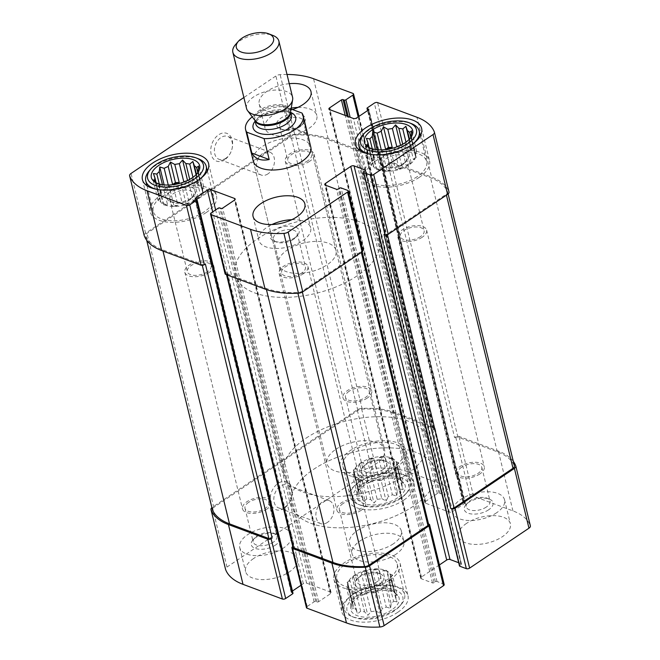 <?xml version="1.0" encoding="UTF-8"?>
<svg xmlns="http://www.w3.org/2000/svg" width="660" height="660" viewBox="0 0 660 660"><rect width="100%" height="100%" fill="white"/><g stroke="black" fill="none" stroke-linecap="round" stroke-linejoin="round"><path stroke-width="0.49" stroke-dasharray="3.3 2.47" d="M377.19 499.356A22.209 11.104 166.3 0 0 381.76 498.597L377.363 480.562A22.209 11.104 -13.7 0 0 383.955 478.558L388.352 496.601A22.209 11.104 166.3 0 0 392.37 494.736L387.973 476.702A22.209 11.104 -13.7 0 0 390.621 475.109A22.209 11.104 -13.7 0 0 392.898 473.385L397.295 491.428A22.209 11.104 166.3 0 0 399.696 488.961L395.299 470.927A22.209 11.104 -13.7 0 0 397.237 467.189L401.635 485.224A22.209 11.104 166.3 0 0 401.767 482.815L397.37 464.78A22.209 11.104 -13.7 0 0 397.279 464.293A22.209 11.104 -13.7 0 0 395.81 461.62L400.207 479.663A22.209 11.104 166.3 0 0 399.564 479.036A22.209 11.104 166.3 0 0 398.038 477.947L393.632 459.913A22.209 11.104 -13.7 0 0 388.987 458.18L393.385 476.215A22.209 11.104 166.3 0 0 389.491 475.67L385.093 457.627A22.209 11.104 -13.7 0 0 378.609 457.784L383.006 475.827A22.209 11.104 166.3 0 0 378.436 476.578L374.038 458.535A22.209 11.104 -13.7 0 0 367.447 460.54L371.844 478.582A22.209 11.104 166.3 0 0 367.826 480.439L363.429 462.404A22.209 11.104 -13.7 0 0 358.504 465.712L362.901 483.755A22.209 11.104 166.3 0 0 360.5 486.214L356.103 468.179A22.209 11.104 -13.7 0 0 354.164 471.916L358.561 489.951A22.209 11.104 166.3 0 0 358.429 492.36L354.032 474.326A22.209 11.104 -13.7 0 0 354.123 474.812A22.209 11.104 -13.7 0 0 355.591 477.477L359.989 495.52A22.209 11.104 166.3 0 0 362.167 497.228L357.769 479.185A22.209 11.104 -13.7 0 0 362.414 480.917L366.811 498.96A22.209 11.104 166.3 0 0 370.705 499.513L373.997 503.027L377.19 499.356L372.793 481.313A22.209 11.104 -13.7 0 1 366.308 481.47L370.705 499.513M390.373 474.119A22.209 11.104 166.3 0 1 368.074 480.554A22.209 11.104 166.3 0 1 353.884 473.814A22.209 11.104 166.3 0 1 372.826 457.768A22.209 11.104 166.3 0 1 397.031 463.295A22.209 11.104 166.3 0 1 390.373 474.119M397.757 497.698A24.874 12.433 166.3 0 1 369.022 504.685A24.874 12.433 166.3 0 1 357.283 492.995A24.874 12.433 166.3 0 1 378.097 479.391A24.874 12.433 166.3 0 1 402.847 481.891A24.874 12.433 166.3 0 1 397.757 497.698M392.37 494.736L396.792 496.097L397.295 491.428M381.76 498.597L386.116 501.022L388.352 496.601M362.167 497.228L363.676 501.567L366.811 498.96M358.429 492.36L357.918 497.029L359.989 495.52M356.103 468.179L353.257 470.093L358.273 490.644L360.5 486.214M367.826 480.439L364.633 484.11L362.901 483.755M378.436 476.578L375.301 479.185L371.844 478.582M389.491 475.67L387.42 477.18L383.006 475.827M398.038 477.947L397.741 478.64L393.385 476.215M401.767 482.815L403.499 483.178L400.207 479.663M399.696 488.961L403.153 489.563L401.635 485.224M371.052 611.647A22.209 11.104 166.3 0 0 375.623 610.896L371.225 592.853A22.209 11.104 -13.7 0 0 377.809 590.848L382.214 608.891A22.209 11.104 166.3 0 0 386.232 607.035L381.835 588.992A22.209 11.104 -13.7 0 0 384.483 587.408A22.209 11.104 -13.7 0 0 386.76 585.684L391.157 603.718A22.209 11.104 166.3 0 0 393.558 601.252L389.161 583.217A22.209 11.104 -13.7 0 0 391.099 579.48L395.497 597.523A22.209 11.104 166.3 0 0 395.629 595.114L391.231 577.071A22.209 11.104 -13.7 0 0 391.132 576.584A22.209 11.104 -13.7 0 0 389.672 573.911L394.07 591.954A22.209 11.104 166.3 0 0 393.426 591.327A22.209 11.104 166.3 0 0 391.891 590.246L387.494 572.203A22.209 11.104 -13.7 0 0 382.849 570.471L387.247 588.514A22.209 11.104 166.3 0 0 383.353 587.961L378.955 569.918A22.209 11.104 -13.7 0 0 372.471 570.075L376.868 588.118A22.209 11.104 166.3 0 0 372.298 588.868L367.9 570.834A22.209 11.104 -13.7 0 0 361.309 572.831L365.706 590.873A22.209 11.104 166.3 0 0 361.688 592.73L357.283 574.695A22.209 11.104 -13.7 0 0 352.366 578.003L356.763 596.046A22.209 11.104 166.3 0 0 354.362 598.513L349.965 580.47A22.209 11.104 -13.7 0 0 348.026 584.207L352.423 602.242A22.209 11.104 166.3 0 0 352.291 604.651L347.894 586.616A22.209 11.104 -13.7 0 0 347.985 587.103A22.209 11.104 -13.7 0 0 349.453 589.768L353.851 607.81A22.209 11.104 166.3 0 0 356.02 609.518L351.623 591.484A22.209 11.104 -13.7 0 0 356.276 593.216L360.673 611.251A22.209 11.104 166.3 0 0 364.567 611.803L367.859 615.318L371.052 611.647L366.655 593.612A22.209 11.104 -13.7 0 1 360.17 593.769L364.567 611.803M384.236 586.41A22.209 11.104 166.3 0 1 361.936 592.845A22.209 11.104 166.3 0 1 347.746 586.105A22.209 11.104 166.3 0 1 366.688 570.058A22.209 11.104 166.3 0 1 390.893 575.586A22.209 11.104 166.3 0 1 384.236 586.41M391.619 609.997A24.874 12.433 166.3 0 1 362.885 616.976A24.874 12.433 166.3 0 1 351.145 605.294A24.874 12.433 166.3 0 1 371.959 591.682A24.874 12.433 166.3 0 1 396.709 594.182A24.874 12.433 166.3 0 1 391.619 609.997M386.232 607.035L390.654 608.388L391.157 603.718M375.623 610.896L379.978 613.321L382.214 608.891M356.02 609.518L357.538 613.858L360.673 611.251M352.291 604.651L351.78 609.328L353.851 607.81M349.965 580.47L347.119 582.384L352.135 602.935L354.362 598.513M361.688 592.73L358.495 596.401L356.763 596.046M372.298 588.868L369.163 591.476L365.706 590.873M383.353 587.961L381.282 589.471L376.868 588.118M391.891 590.246L391.603 590.939L387.247 588.514M395.629 595.114L397.361 595.468L394.07 591.954M393.558 601.252L397.015 601.854L395.497 597.523M486.354 507.029A12.243 6.121 166.3 0 1 474.061 510.576A12.243 6.121 166.3 0 1 466.24 506.855A12.243 6.121 166.3 0 1 467.585 502.895A12.243 6.121 166.3 0 1 487.006 498.16A12.243 6.121 166.3 0 1 490.017 501.064A12.243 6.121 166.3 0 1 486.354 507.029M461.686 467.181A12.243 6.121 -13.7 0 0 458.015 473.146A12.243 6.121 -13.7 0 0 465.844 476.858A12.243 6.121 -13.7 0 0 478.137 473.311A12.243 6.121 -13.7 0 0 481.8 467.346A12.243 6.121 -13.7 0 0 473.979 463.633A12.243 6.121 -13.7 0 0 461.686 467.181M301.752 273.009A12.243 6.121 166.3 0 1 289.459 276.557A12.243 6.121 166.3 0 1 281.638 272.844A12.243 6.121 166.3 0 1 292.083 264A12.243 6.121 166.3 0 1 305.423 267.044A12.243 6.121 166.3 0 1 301.752 273.009M293.535 239.299A12.243 6.121 166.3 0 1 276.441 242.03A12.243 6.121 166.3 0 1 273.421 239.126A12.243 6.121 166.3 0 1 283.858 230.282A12.243 6.121 166.3 0 1 297.206 233.335A12.243 6.121 166.3 0 1 295.853 237.295A12.243 6.121 166.3 0 1 293.535 239.299M377.017 581.757A12.243 6.121 166.3 0 1 364.724 585.304A12.243 6.121 166.3 0 1 356.903 581.592A12.243 6.121 166.3 0 1 358.248 577.624A12.243 6.121 166.3 0 1 377.668 572.888A12.243 6.121 166.3 0 1 380.688 575.792A12.243 6.121 166.3 0 1 377.017 581.757M343.002 503.547A12.243 6.121 -13.7 0 0 339.331 509.512A12.243 6.121 -13.7 0 0 347.152 513.224A12.243 6.121 -13.7 0 0 359.444 509.677A12.243 6.121 -13.7 0 0 363.115 503.712A12.243 6.121 -13.7 0 0 355.286 499.991A12.243 6.121 -13.7 0 0 343.002 503.547M273.331 542.198A12.243 6.121 166.3 0 1 261.046 545.746A12.243 6.121 166.3 0 1 253.217 542.033A12.243 6.121 166.3 0 1 254.562 538.065A12.243 6.121 166.3 0 1 273.983 533.33A12.243 6.121 166.3 0 1 277.002 536.233A12.243 6.121 166.3 0 1 273.331 542.198M248.672 502.351A12.243 6.121 -13.7 0 0 245 508.315A12.243 6.121 -13.7 0 0 252.821 512.028A12.243 6.121 -13.7 0 0 265.114 508.481A12.243 6.121 -13.7 0 0 268.785 502.516A12.243 6.121 -13.7 0 0 260.956 498.803A12.243 6.121 -13.7 0 0 248.672 502.351M307.89 160.718A12.243 6.121 166.3 0 1 295.597 164.266A12.243 6.121 166.3 0 1 287.776 160.553A12.243 6.121 166.3 0 1 298.221 151.709A12.243 6.121 166.3 0 1 311.561 154.754A12.243 6.121 166.3 0 1 307.89 160.718M299.673 127A12.243 6.121 166.3 0 1 282.579 129.739A12.243 6.121 166.3 0 1 279.56 126.835A12.243 6.121 166.3 0 1 290.004 117.992A12.243 6.121 166.3 0 1 303.344 121.036A12.243 6.121 166.3 0 1 302 125.004A12.243 6.121 166.3 0 1 299.673 127M383.155 469.458A12.243 6.121 166.3 0 1 370.862 473.014A12.243 6.121 166.3 0 1 363.041 469.293A12.243 6.121 166.3 0 1 364.386 465.333A12.243 6.121 166.3 0 1 383.807 460.597A12.243 6.121 166.3 0 1 386.826 463.502A12.243 6.121 166.3 0 1 383.155 469.458M349.14 391.248A12.243 6.121 -13.7 0 0 345.469 397.213A12.243 6.121 -13.7 0 0 353.29 400.933A12.243 6.121 -13.7 0 0 365.582 397.378A12.243 6.121 -13.7 0 0 369.253 391.421A12.243 6.121 -13.7 0 0 361.433 387.7A12.243 6.121 -13.7 0 0 349.14 391.248M513.323 461.422A69.284 34.642 -13.7 0 0 498.358 451.102L458.972 436.417A2.368 1.188 -13.7 0 0 455.697 436.961L454.641 437.671L387.841 163.639L388.897 162.929L374.319 103.141M515.773 465.952L530.351 525.74A69.284 34.642 -13.7 0 0 512.935 510.889L473.55 496.204A2.368 1.188 -13.7 0 0 470.266 496.749L463.312 501.427A1.188 0.594 -13.7 0 0 462.957 502.004A1.188 0.594 -13.7 0 0 463.27 502.293L464.459 502.738L368.676 109.816M464.459 502.738A1.188 0.594 -13.7 0 1 464.772 503.027A1.188 0.594 -13.7 0 1 464.417 503.605L452.611 511.541A2.368 1.188 -13.7 0 1 449.336 512.086L425.469 503.184A2.368 1.188 -13.7 0 1 424.85 502.615A2.368 1.188 -13.7 0 1 425.56 501.46L437.357 493.515A1.188 0.594 -13.7 0 1 438.999 493.243L440.195 493.688A1.188 0.594 -13.7 0 0 441.829 493.416L448.784 488.738L434.214 428.951A2.368 1.188 -13.7 0 0 434.923 427.795A2.368 1.188 -13.7 0 0 434.305 427.226L394.919 412.541A69.284 34.642 -13.7 0 0 361.515 408.449A4.736 2.368 -13.7 0 0 357.241 409.81L212.404 507.268A4.736 2.368 -13.7 0 0 211.876 507.672M448.784 488.738A2.368 1.188 -13.7 0 0 449.493 487.583A2.368 1.188 -13.7 0 0 448.882 487.014L409.497 472.329A69.284 34.642 -13.7 0 0 376.093 468.237A4.736 2.368 -13.7 0 0 371.819 469.598L226.982 567.056A4.736 2.368 -13.7 0 0 225.538 569.225M284.196 508.266A14.8 10.321 -69.6 0 1 270.245 500.577A14.8 10.321 -69.6 0 1 281.993 481.66A14.8 10.321 -69.6 0 1 291.769 496.064A14.8 10.321 -69.6 0 1 289.344 502.557A14.8 10.321 -69.6 0 1 284.196 508.266M301.001 585.271L303.336 583.696A2.368 1.188 -13.7 0 1 306.611 583.151L330.487 592.053A2.368 1.188 -13.7 0 1 331.097 592.63A2.368 1.188 -13.7 0 1 330.388 593.785L318.59 601.722A1.188 0.594 -13.7 0 1 316.948 601.994L315.76 601.549A1.188 0.594 -13.7 0 0 314.119 601.821L307.164 606.499A2.368 1.188 -13.7 0 0 306.454 607.654M444.196 584.545A2.368 1.188 -13.7 0 0 443.578 583.976L437.019 581.526A1.188 0.594 -13.7 0 0 435.377 581.798L434.115 582.648L338.159 189.04M434.395 132.132L448.973 191.92A69.284 34.642 -13.7 0 0 431.558 177.07L416.98 117.282M388.897 162.929A2.368 1.188 -13.7 0 1 392.172 162.385L431.558 177.07M144.161 235.414A4.736 2.368 -13.7 0 1 145.604 233.236L290.441 135.779A4.736 2.368 -13.7 0 1 294.715 134.417A69.284 34.642 -13.7 0 1 328.119 138.509L367.504 153.194A2.368 1.188 -13.7 0 1 368.115 153.763A2.368 1.188 -13.7 0 1 367.405 154.918L366.358 155.628A2.368 1.188 -13.7 0 0 367.067 154.473A2.368 1.188 -13.7 0 0 366.448 153.904L327.063 139.219A69.284 34.642 -13.7 0 0 295.441 135.044A4.736 2.368 -13.7 0 0 291.052 136.414L146.99 233.343A4.736 2.368 -13.7 0 0 145.571 235.653A4.736 2.368 -13.7 0 0 145.637 235.843A69.284 34.642 -13.7 0 0 162.698 249.818L202.084 264.503A2.368 1.188 -13.7 0 0 205.359 263.959M434.214 428.951L433.158 429.66A2.368 1.188 -13.7 0 0 433.867 428.505A2.368 1.188 -13.7 0 0 433.249 427.936L393.863 413.251A69.284 34.642 -13.7 0 0 362.241 409.076A4.736 2.368 -13.7 0 0 357.852 410.446L213.79 507.375A4.736 2.368 -13.7 0 0 212.338 509.487M287.009 74.465A69.284 34.642 -13.7 0 0 280.137 74.629A4.736 2.368 -13.7 0 0 275.872 75.991L243.87 97.523M224.73 159.695A14.8 10.321 -69.6 0 1 210.787 152.006A14.8 10.321 -69.6 0 1 222.527 133.089A14.8 10.321 -69.6 0 1 232.303 147.493A14.8 10.321 -69.6 0 1 229.886 153.994A14.8 10.321 -69.6 0 1 224.73 159.695M292.99 593.233A1.188 0.594 -13.7 0 0 292.685 592.944L291.489 592.498L195.541 198.891M292.454 591.022L291.538 591.64A1.188 0.594 -13.7 0 0 291.184 592.218A1.188 0.594 -13.7 0 0 291.489 592.498M225.076 273.834A2.368 1.188 -13.7 0 1 225.786 272.679L226.842 271.969A2.368 1.188 -13.7 0 0 226.132 273.125A2.368 1.188 -13.7 0 0 226.751 273.694L266.137 288.379A69.284 34.642 -13.7 0 0 297.759 292.553A4.736 2.368 -13.7 0 0 302.148 291.184L361.111 251.51A2.368 1.188 -13.7 0 0 361.82 250.354A2.368 1.188 -13.7 0 0 361.21 249.785L362.2 250.157L347.63 190.369M292.792 546.571L293.642 546.001A2.368 1.188 -13.7 0 0 292.933 547.156M362.818 250.726A2.368 1.188 -13.7 0 0 362.2 250.157M428.629 524.386A2.368 1.188 -13.7 0 0 428.01 523.817L428.53 524.007M439.411 564.935L421.426 577.038A2.368 1.188 -13.7 0 0 420.717 578.193A2.368 1.188 -13.7 0 0 421.336 578.762L432.473 582.92A1.188 0.594 -13.7 0 0 434.115 582.648M458.683 562.724L461.134 563.632L365.351 170.709M459.467 565.925A1.188 0.594 -13.7 0 1 459.822 565.348L461.084 564.498A1.188 0.594 -13.7 0 0 461.439 563.92A1.188 0.594 -13.7 0 0 461.134 563.632M466.579 523.355A26.647 13.324 -13.7 0 0 458.593 536.341A26.647 13.324 -13.7 0 0 475.629 544.434A26.647 13.324 -13.7 0 0 502.384 536.704A26.647 13.324 -13.7 0 0 510.378 523.718A26.647 13.324 -13.7 0 0 493.342 515.633A26.647 13.324 -13.7 0 0 466.579 523.355M253.564 558.533A26.647 13.324 -13.7 0 0 245.578 571.519A26.647 13.324 -13.7 0 0 262.614 579.604A26.647 13.324 -13.7 0 0 289.369 571.882A26.647 13.324 -13.7 0 0 297.355 558.896A26.647 13.324 -13.7 0 0 280.327 550.803A26.647 13.324 -13.7 0 0 253.564 558.533M397.782 612.29A34.048 17.028 166.3 0 1 363.594 622.165A34.048 17.028 166.3 0 1 341.822 611.828A34.048 17.028 166.3 0 1 370.87 587.227A34.048 17.028 166.3 0 1 407.987 595.699A34.048 17.028 166.3 0 1 397.782 612.29M403.92 499.999A34.048 17.028 166.3 0 1 369.732 509.875A34.048 17.028 166.3 0 1 347.96 499.537A34.048 17.028 166.3 0 1 377.017 474.936A34.048 17.028 166.3 0 1 414.125 483.409A34.048 17.028 166.3 0 1 403.92 499.999M395.876 554.293A26.647 13.324 166.3 0 1 369.121 562.015A26.647 13.324 166.3 0 1 352.085 553.93A26.647 13.324 166.3 0 1 374.822 534.674A26.647 13.324 166.3 0 1 403.862 541.307A26.647 13.324 166.3 0 1 395.876 554.293M289.262 83.68A26.647 13.324 -13.7 0 0 267.193 91.187A26.647 13.324 -13.7 0 0 259.207 104.173A26.647 13.324 -13.7 0 0 292.553 109.568M335.989 250.379L310.794 146.999A29.609 14.8 -13.7 0 0 291.868 138.014A29.609 14.8 -13.7 0 0 262.135 146.594A29.609 14.8 -13.7 0 0 253.258 161.023L278.462 264.404A29.609 14.8 166.3 0 1 303.724 243.012A29.609 14.8 166.3 0 1 335.989 250.379A29.609 14.8 166.3 0 1 327.121 264.808A29.609 14.8 166.3 0 1 297.388 273.397A29.609 14.8 166.3 0 1 278.462 264.404M383.963 234.473A2.368 1.188 -13.7 0 0 387.247 233.929L446.209 194.255A4.736 2.368 -13.7 0 0 447.629 191.944A4.736 2.368 -13.7 0 0 447.562 191.755A69.284 34.642 -13.7 0 0 430.502 177.779L391.116 163.094A2.368 1.188 -13.7 0 0 387.841 163.639M447.562 191.755L514.363 465.787A69.284 34.642 -13.7 0 0 497.302 451.811L457.916 437.126A2.368 1.188 -13.7 0 0 454.641 437.671M267.968 173.852A12.243 8.53 -69.6 0 1 261.187 175.024A12.243 8.53 -69.6 0 1 257.466 160.578A12.243 8.53 -69.6 0 1 269.734 152.089A12.243 8.53 -69.6 0 1 274.477 161.997A12.243 8.53 -69.6 0 1 267.968 173.852M225.926 158.185A12.243 8.53 -69.6 0 1 219.145 159.349A12.243 8.53 -69.6 0 1 215.424 144.903A12.243 8.53 -69.6 0 1 227.692 136.414A12.243 8.53 -69.6 0 1 232.188 148.096A12.243 8.53 -69.6 0 1 230.191 153.466A12.243 8.53 -69.6 0 1 225.926 158.185M327.426 522.423A12.243 8.53 -69.6 0 1 320.644 523.586A12.243 8.53 -69.6 0 1 316.924 509.14A12.243 8.53 -69.6 0 1 329.191 500.651A12.243 8.53 -69.6 0 1 333.935 510.568A12.243 8.53 -69.6 0 1 327.426 522.423M285.392 506.748A12.243 8.53 -69.6 0 1 278.602 507.919A12.243 8.53 -69.6 0 1 274.882 493.465A12.243 8.53 -69.6 0 1 287.158 484.976A12.243 8.53 -69.6 0 1 291.654 496.658A12.243 8.53 -69.6 0 1 289.649 502.037A12.243 8.53 -69.6 0 1 285.392 506.748M356.961 275.938A74.019 37.009 166.3 0 1 282.628 297.396A74.019 37.009 166.3 0 1 235.315 274.923A74.019 37.009 166.3 0 1 298.46 221.438A74.019 37.009 166.3 0 1 379.145 239.861A74.019 37.009 166.3 0 1 356.961 275.938M413.135 506.368A74.019 37.009 166.3 0 1 338.803 527.827A74.019 37.009 166.3 0 1 291.489 505.362A74.019 37.009 166.3 0 1 354.635 451.877A74.019 37.009 166.3 0 1 435.311 470.299A74.019 37.009 166.3 0 1 413.135 506.368M393.327 543.832A26.647 13.324 166.3 0 1 366.572 551.554A26.647 13.324 166.3 0 1 349.536 543.469A26.647 13.324 166.3 0 1 372.273 524.213A26.647 13.324 166.3 0 1 401.313 530.846A26.647 13.324 166.3 0 1 393.327 543.832M206.283 212.512A34.048 17.028 166.3 0 1 172.095 222.379A34.048 17.028 166.3 0 1 150.331 212.05A34.048 17.028 166.3 0 1 179.38 187.44A34.048 17.028 166.3 0 1 216.488 195.921A34.048 17.028 166.3 0 1 206.283 212.512M204.295 211.769A31.086 15.543 166.3 0 1 173.077 220.778A31.086 15.543 166.3 0 1 153.202 211.349A31.086 15.543 166.3 0 1 179.726 188.884A31.086 15.543 166.3 0 1 213.617 196.622A31.086 15.543 166.3 0 1 204.295 211.769M167.071 187.399L171.468 205.441L174.149 206.44L169.133 185.889L167.071 187.399A22.209 11.104 166.3 0 1 163.177 186.854L167.574 204.889A22.209 11.104 -13.7 0 1 162.921 203.156L163.828 204.98L167.574 204.889M169.133 185.889L173.555 187.25L177.952 205.285A22.209 11.104 -13.7 0 1 171.468 205.441M178.126 186.491L182.523 204.534L186.268 204.443L181.261 183.884L178.126 186.491A22.209 11.104 166.3 0 1 173.555 187.25M181.261 183.884L184.709 184.487L189.106 202.529A22.209 11.104 -13.7 0 1 182.523 204.534M188.735 182.63L193.132 200.673L196.936 199.51L191.928 178.959L188.735 182.63A22.209 11.104 166.3 0 1 184.709 184.487M191.928 178.959L193.66 179.314L198.058 197.356A22.209 11.104 -13.7 0 1 195.781 199.081A22.209 11.104 -13.7 0 1 193.132 200.673M196.061 176.855L200.458 194.89L203.296 192.976L198.289 172.425L196.061 176.855A22.209 11.104 166.3 0 1 193.66 179.314M198.165 172.169A22.209 11.104 166.3 0 1 198 173.118L198.289 172.425L198 173.118L202.397 191.161A22.209 11.104 -13.7 0 1 200.458 194.89M155.215 182.267L156.354 183.406L160.751 201.448A22.209 11.104 -13.7 0 1 159.283 198.775L159.53 199.774A22.209 11.104 166.3 0 1 178.472 183.727A22.209 11.104 166.3 0 1 202.678 189.255A22.209 11.104 166.3 0 1 196.02 200.079A22.209 11.104 166.3 0 1 173.72 206.514A22.209 11.104 166.3 0 1 159.53 199.774M163.828 204.98L158.812 184.429L158.524 185.122A22.209 11.104 166.3 0 1 156.998 184.033A22.209 11.104 166.3 0 1 156.354 183.406M158.812 184.429L163.177 186.854M158.524 185.122L162.921 203.156M155.298 182.317L159.192 198.289A22.209 11.104 -13.7 0 0 159.283 198.775M156.123 182.77L159.324 195.88A22.209 11.104 -13.7 0 1 161.263 192.142L158.417 194.056L159.324 195.88M159.274 183.983L161.263 192.142M162.442 184.668L163.663 189.684A22.209 11.104 -13.7 0 1 168.581 186.368L164.777 187.523L163.663 189.684M168.259 185.031L168.581 186.368M189.709 179.363L190.253 181.599A22.209 11.104 -13.7 0 0 184.849 181.648M192.968 177.309L194.147 182.152A22.209 11.104 -13.7 0 1 198.792 183.884L197.893 182.061L194.147 182.152M196.457 174.298L198.792 183.884M197.819 172.673L200.97 185.592A22.209 11.104 -13.7 0 1 202.43 188.257L202.678 189.255M198.132 170.709L202.529 188.743A22.209 11.104 -13.7 0 0 202.43 188.257M191.045 198.223A14.8 7.4 166.3 0 1 170.371 201.531A14.8 7.4 166.3 0 1 170.214 191.482A14.8 7.4 166.3 0 1 189.37 186.813A14.8 7.4 166.3 0 1 193.858 195.805A14.8 7.4 166.3 0 1 191.045 198.223M189.849 199.741A12.243 6.121 166.3 0 1 172.755 202.471A12.243 6.121 166.3 0 1 169.736 199.576A12.243 6.121 166.3 0 1 180.18 190.724A12.243 6.121 166.3 0 1 193.52 193.776A12.243 6.121 166.3 0 1 192.175 197.736A12.243 6.121 166.3 0 1 189.849 199.741M207.421 271.821A12.243 6.121 166.3 0 1 195.129 275.368A12.243 6.121 166.3 0 1 187.308 271.656A12.243 6.121 166.3 0 1 197.752 262.804A12.243 6.121 166.3 0 1 211.093 265.856A12.243 6.121 166.3 0 1 207.421 271.821M200.401 178.679A31.086 15.543 166.3 0 1 196.886 181.376A31.086 15.543 166.3 0 1 156.684 189.337M149.218 170.882A31.086 15.543 166.3 0 1 198.536 158.862M396.025 467.618A34.048 17.028 166.3 0 1 361.837 477.485A34.048 17.028 166.3 0 1 340.073 467.148A34.048 17.028 166.3 0 1 369.121 442.546A34.048 17.028 166.3 0 1 406.23 451.019A34.048 17.028 166.3 0 1 396.025 467.618M394.036 466.876A31.086 15.543 166.3 0 1 362.818 475.885A31.086 15.543 166.3 0 1 342.944 466.447A31.086 15.543 166.3 0 1 369.468 443.982A31.086 15.543 166.3 0 1 403.351 451.72A31.086 15.543 166.3 0 1 394.036 466.876M385.407 472.263A14.8 7.4 166.3 0 1 366.638 476.14A14.8 7.4 166.3 0 1 362.703 467.263A14.8 7.4 166.3 0 1 386.191 461.538A14.8 7.4 166.3 0 1 385.407 472.263M400.339 498.663A28.718 14.363 166.3 0 1 360.228 505.082A28.718 14.363 166.3 0 1 359.923 485.595A28.718 14.363 166.3 0 1 397.089 476.536A28.718 14.363 166.3 0 1 405.793 493.977A28.718 14.363 166.3 0 1 400.339 498.663M401.445 497.269A31.086 15.543 166.3 0 1 358.025 504.207A31.086 15.543 166.3 0 1 350.353 496.84A31.086 15.543 166.3 0 1 376.876 474.375A31.086 15.543 166.3 0 1 410.759 482.113A31.086 15.543 166.3 0 1 407.344 492.187A31.086 15.543 166.3 0 1 401.445 497.269M419.306 177.342A34.048 17.028 166.3 0 1 385.11 187.209A34.048 17.028 166.3 0 1 363.346 176.872A34.048 17.028 166.3 0 1 392.395 152.27A34.048 17.028 166.3 0 1 429.511 160.743A34.048 17.028 166.3 0 1 419.306 177.342M417.318 176.6A31.086 15.543 166.3 0 1 386.1 185.608A31.086 15.543 166.3 0 1 366.226 176.17A31.086 15.543 166.3 0 1 392.749 153.706A31.086 15.543 166.3 0 1 426.632 161.444A31.086 15.543 166.3 0 1 417.318 176.6M389.887 579.909A34.048 17.028 166.3 0 1 355.699 589.776A34.048 17.028 166.3 0 1 333.927 579.447A34.048 17.028 166.3 0 1 362.983 554.837A34.048 17.028 166.3 0 1 400.092 563.318A34.048 17.028 166.3 0 1 389.887 579.909M387.899 579.166A31.086 15.543 166.3 0 1 356.68 588.176A31.086 15.543 166.3 0 1 336.806 578.746A31.086 15.543 166.3 0 1 363.33 556.281A31.086 15.543 166.3 0 1 397.213 564.019A31.086 15.543 166.3 0 1 387.899 579.166M380.086 152.229L384.483 170.272L387.164 171.27L382.156 150.719L380.086 152.229A22.209 11.104 166.3 0 1 376.192 151.676L380.589 169.719A22.209 11.104 -13.7 0 1 375.944 167.987L376.843 169.81L380.589 169.719M382.156 150.719L386.57 152.072L390.967 170.115A22.209 11.104 -13.7 0 1 384.483 170.272M391.141 151.321L395.538 169.356L399.284 169.265L394.276 148.714L391.141 151.321A22.209 11.104 166.3 0 1 386.57 152.072M394.276 148.714L397.733 149.317L402.13 167.359A22.209 11.104 -13.7 0 1 395.538 169.356M401.758 147.46L406.156 165.495L409.959 164.34L404.943 143.789L401.758 147.46A22.209 11.104 166.3 0 1 397.733 149.317M404.943 143.789L406.675 144.144L411.073 162.187A22.209 11.104 -13.7 0 1 408.796 163.911A22.209 11.104 -13.7 0 1 406.156 165.495M409.076 141.677L413.474 159.72L416.32 157.806L411.312 137.255L409.076 141.677A22.209 11.104 166.3 0 1 406.675 144.144M411.18 136.999A22.209 11.104 166.3 0 1 411.015 137.948L411.312 137.255L411.015 137.948L415.412 155.983A22.209 11.104 -13.7 0 1 413.474 159.72M368.239 147.097L369.369 148.236L373.774 166.279A22.209 11.104 -13.7 0 1 372.306 163.606L372.545 164.604A22.209 11.104 166.3 0 1 391.487 148.558A22.209 11.104 166.3 0 1 415.693 154.085A22.209 11.104 166.3 0 1 409.043 164.909A22.209 11.104 166.3 0 1 386.743 171.344A22.209 11.104 166.3 0 1 372.545 164.604M376.843 169.81L371.836 149.251L371.547 149.944A22.209 11.104 166.3 0 1 370.012 148.863A22.209 11.104 166.3 0 1 369.369 148.236M371.836 149.251L376.192 151.676M371.547 149.944L375.944 167.987M368.313 147.139L372.207 163.119A22.209 11.104 -13.7 0 0 372.306 163.606M369.146 147.601L372.339 160.71A22.209 11.104 -13.7 0 1 374.278 156.973L371.44 158.887L372.339 160.71M372.289 148.813L374.278 156.973M375.457 149.498L376.678 154.506A22.209 11.104 -13.7 0 1 381.604 151.198L377.8 152.353L376.678 154.506M381.274 149.861L381.604 151.198M402.724 144.194L403.276 146.421A22.209 11.104 -13.7 0 0 397.873 146.479M405.983 142.139L407.162 146.974A22.209 11.104 -13.7 0 1 411.815 148.706L410.908 146.883L407.162 146.974M409.48 139.128L411.815 148.706M410.834 137.503L413.985 150.422A22.209 11.104 -13.7 0 1 415.453 153.087L415.693 154.085M411.147 135.539L415.544 153.574A22.209 11.104 -13.7 0 0 415.453 153.087M404.068 163.053A14.8 7.4 166.3 0 1 383.386 166.361A14.8 7.4 166.3 0 1 383.237 156.313A14.8 7.4 166.3 0 1 402.394 151.643A14.8 7.4 166.3 0 1 406.873 160.636A14.8 7.4 166.3 0 1 404.068 163.053M402.872 164.563A12.243 6.121 166.3 0 1 385.77 167.302A12.243 6.121 166.3 0 1 382.759 164.398A12.243 6.121 166.3 0 1 393.195 155.554A12.243 6.121 166.3 0 1 406.535 158.606A12.243 6.121 166.3 0 1 405.19 162.566A12.243 6.121 166.3 0 1 402.872 164.563M420.445 236.643A12.243 6.121 166.3 0 1 408.152 240.199A12.243 6.121 166.3 0 1 400.323 236.478A12.243 6.121 166.3 0 1 410.767 227.634A12.243 6.121 166.3 0 1 424.108 230.678A12.243 6.121 166.3 0 1 420.445 236.643M413.416 143.509A31.086 15.543 166.3 0 1 409.909 146.206A31.086 15.543 166.3 0 1 369.699 154.168M362.233 135.713A31.086 15.543 166.3 0 1 411.551 123.684M379.269 584.554A14.8 7.4 166.3 0 1 360.5 588.439A14.8 7.4 166.3 0 1 356.565 579.554A14.8 7.4 166.3 0 1 380.053 573.829A14.8 7.4 166.3 0 1 379.269 584.554M394.201 610.962A28.718 14.363 166.3 0 1 354.09 617.372A28.718 14.363 166.3 0 1 353.785 597.886A28.718 14.363 166.3 0 1 390.951 588.827A28.718 14.363 166.3 0 1 399.655 606.268A28.718 14.363 166.3 0 1 394.201 610.962M395.307 609.559A31.086 15.543 166.3 0 1 351.887 616.506A31.086 15.543 166.3 0 1 344.215 609.139A31.086 15.543 166.3 0 1 370.738 586.674A31.086 15.543 166.3 0 1 404.621 594.413A31.086 15.543 166.3 0 1 401.206 604.477A31.086 15.543 166.3 0 1 395.307 609.559M297.924 107.407A26.647 13.324 166.3 0 1 316.816 115.467A26.647 13.324 166.3 0 1 308.83 128.452A26.647 13.324 166.3 0 1 282.067 136.183A26.647 13.324 166.3 0 1 265.031 128.089A26.647 13.324 166.3 0 1 291.225 108.116M300.869 125.491A14.8 7.4 166.3 0 1 280.195 128.791A14.8 7.4 166.3 0 1 280.038 118.75A14.8 7.4 166.3 0 1 299.195 114.081A14.8 7.4 166.3 0 1 303.683 123.065A14.8 7.4 166.3 0 1 300.869 125.491M309.614 161.362A14.8 7.4 166.3 0 1 294.748 165.652A14.8 7.4 166.3 0 1 285.285 161.155A14.8 7.4 166.3 0 1 297.916 150.463A14.8 7.4 166.3 0 1 314.053 154.143A14.8 7.4 166.3 0 1 309.614 161.362M367.307 398.021A14.8 7.4 166.3 0 1 352.44 402.32A14.8 7.4 166.3 0 1 342.977 397.823A14.8 7.4 166.3 0 1 355.608 387.123A14.8 7.4 166.3 0 1 371.745 390.811A14.8 7.4 166.3 0 1 367.307 398.021M283.536 547.965A26.647 13.324 166.3 0 1 256.781 555.687A26.647 13.324 166.3 0 1 239.745 547.602A26.647 13.324 166.3 0 1 262.482 528.346A26.647 13.324 166.3 0 1 291.522 534.98A26.647 13.324 166.3 0 1 283.536 547.965M275.583 544.995A14.8 7.4 166.3 0 1 256.822 548.881A14.8 7.4 166.3 0 1 252.879 540.004A14.8 7.4 166.3 0 1 276.367 534.278A14.8 7.4 166.3 0 1 275.583 544.995M209.146 272.464A14.8 7.4 166.3 0 1 194.279 276.754A14.8 7.4 166.3 0 1 184.816 272.258A14.8 7.4 166.3 0 1 197.447 261.558A14.8 7.4 166.3 0 1 213.584 265.246A14.8 7.4 166.3 0 1 209.146 272.464M266.838 509.124A14.8 7.4 166.3 0 1 251.971 513.414A14.8 7.4 166.3 0 1 242.509 508.926A14.8 7.4 166.3 0 1 255.139 498.226A14.8 7.4 166.3 0 1 271.276 501.913A14.8 7.4 166.3 0 1 266.838 509.124M291.786 219.697A26.647 13.324 166.3 0 1 310.67 227.758A26.647 13.324 166.3 0 1 302.684 240.743A26.647 13.324 166.3 0 1 275.929 248.474A26.647 13.324 166.3 0 1 258.893 240.38A26.647 13.324 166.3 0 1 271.953 224.532M294.731 237.782A14.8 7.4 166.3 0 1 274.057 241.09A14.8 7.4 166.3 0 1 273.9 231.041A14.8 7.4 166.3 0 1 293.057 226.372A14.8 7.4 166.3 0 1 297.545 235.364A14.8 7.4 166.3 0 1 294.731 237.782M303.476 273.652A14.8 7.4 166.3 0 1 288.61 277.942A14.8 7.4 166.3 0 1 279.147 273.454A14.8 7.4 166.3 0 1 291.778 262.754A14.8 7.4 166.3 0 1 307.915 266.442A14.8 7.4 166.3 0 1 303.476 273.652M361.168 510.32A14.8 7.4 166.3 0 1 346.302 514.61A14.8 7.4 166.3 0 1 336.839 510.114A14.8 7.4 166.3 0 1 349.47 499.414A14.8 7.4 166.3 0 1 365.607 503.101A14.8 7.4 166.3 0 1 361.168 510.32M496.559 512.795A26.647 13.324 166.3 0 1 469.796 520.517A26.647 13.324 166.3 0 1 452.768 512.432A26.647 13.324 166.3 0 1 475.497 493.177A26.647 13.324 166.3 0 1 504.545 499.81A26.647 13.324 166.3 0 1 496.559 512.795M488.598 509.825A14.8 7.4 166.3 0 1 469.837 513.711A14.8 7.4 166.3 0 1 465.902 504.826A14.8 7.4 166.3 0 1 489.39 499.1A14.8 7.4 166.3 0 1 488.598 509.825M422.161 237.286A14.8 7.4 166.3 0 1 407.294 241.585A14.8 7.4 166.3 0 1 397.832 237.088A14.8 7.4 166.3 0 1 410.462 226.388A14.8 7.4 166.3 0 1 426.599 230.076A14.8 7.4 166.3 0 1 422.161 237.286M479.853 473.954A14.8 7.4 166.3 0 1 464.986 478.244A14.8 7.4 166.3 0 1 455.524 473.748A14.8 7.4 166.3 0 1 468.154 463.056A14.8 7.4 166.3 0 1 484.291 466.736A14.8 7.4 166.3 0 1 479.853 473.954M377.8 152.353L377.157 149.704M403.276 146.421L400.587 145.423L399.754 145.679M410.908 146.883L409.109 139.507M415.544 153.574L416.666 151.42L413.985 150.422M416.666 151.42L411.659 130.862M416.32 157.806L415.412 155.983M409.959 164.34L411.073 162.187M399.284 169.265L402.13 167.359M387.164 171.27L390.967 170.115M372.207 163.119L371.085 165.272L373.774 166.279M371.085 165.272L366.077 144.721M371.44 158.887L366.424 138.336M164.777 187.523L164.134 184.882M190.253 181.599L187.572 180.601L186.731 180.848M197.893 182.061L196.094 174.677M202.529 188.743L203.651 186.59L200.97 185.592M203.651 186.59L198.635 166.039M203.296 192.976L202.397 191.161M196.936 199.51L198.058 197.356M186.268 204.443L189.106 202.529M174.149 206.44L177.952 205.285M159.192 198.289L158.07 200.45L160.751 201.448M158.07 200.45L153.062 179.891M158.417 194.056L153.409 173.506M371.225 592.853L374.971 592.762L379.978 613.321M374.971 592.762L377.809 590.848M360.17 593.769L362.851 594.767L367.859 615.318M362.851 594.767L366.655 593.612M351.623 591.484L357.538 613.858M352.531 593.307L356.276 593.216M347.894 586.616L346.772 588.769L351.78 609.328M346.772 588.769L349.453 589.768M347.119 582.384L348.026 584.207M357.283 574.695L353.479 575.85L358.495 596.401M353.479 575.85L352.366 578.003M367.9 570.834L364.155 570.925L369.163 591.476M364.155 570.925L361.309 572.831M378.955 569.918L376.274 568.92L381.282 589.471M376.274 568.92L372.471 570.075M387.494 572.203L386.595 570.38L391.603 590.939M386.595 570.38L382.849 570.471M391.231 577.071L392.353 574.918L397.361 595.468M392.353 574.918L389.672 573.911M389.161 583.217L392.007 581.303L397.015 601.854M392.007 581.303L391.099 579.48M381.835 588.992L385.638 587.837L386.76 585.684M385.638 587.837L390.654 608.388M377.363 480.562L381.109 480.472L386.116 501.022M381.109 480.472L383.955 478.558M366.308 481.47L368.989 482.476L373.997 503.027M368.989 482.476L372.793 481.313M357.769 479.185L363.676 501.567M358.669 481.008L362.414 480.917M354.032 474.326L352.91 476.479L357.918 497.029M352.91 476.479L355.591 477.477M353.257 470.093L354.164 471.916M363.429 462.404L359.626 463.559L364.633 484.11M359.626 463.559L358.504 465.712M374.038 458.535L370.293 458.626L375.301 479.185M370.293 458.626L367.447 460.54M385.093 457.627L382.412 456.629L387.42 477.18M382.412 456.629L378.609 457.784M393.632 459.913L392.733 458.089L397.741 478.64M392.733 458.089L388.987 458.18M397.37 464.78L398.491 462.619L403.499 483.178M398.491 462.619L395.81 461.62M395.299 470.927L398.145 469.012L403.153 489.563M398.145 469.012L397.237 467.189M387.973 476.702L391.776 475.546L392.898 473.385M391.776 475.546L396.792 496.097M335.915 449.279A29.609 14.8 166.3 0 1 365.648 440.69A29.609 14.8 166.3 0 1 384.574 449.674A29.609 14.8 166.3 0 1 359.312 471.075A29.609 14.8 166.3 0 1 327.046 463.699A29.609 14.8 166.3 0 1 335.915 449.279M252.236 116.845A29.609 14.8 166.3 0 1 254.479 115.203A29.609 14.8 166.3 0 1 284.666 106.631L289.765 127.553C298.807 129.739 304.582 131.893 307.106 134.021L289.765 127.553M302.008 113.091L307.106 134.021M284.666 106.631L291.076 109.015M306.075 438.149A74.019 37.009 166.3 0 1 380.407 416.691A74.019 37.009 166.3 0 1 427.721 439.156A74.019 37.009 166.3 0 1 364.576 492.649A74.019 37.009 166.3 0 1 283.899 474.218A74.019 37.009 166.3 0 1 306.075 438.149M313.673 469.293A74.019 37.009 166.3 0 1 387.998 447.835A74.019 37.009 166.3 0 1 435.311 470.299A74.019 37.009 166.3 0 1 372.166 523.784A74.019 37.009 166.3 0 1 291.489 505.362A74.019 37.009 166.3 0 1 313.673 469.293M235.463 44.666A23.686 11.847 166.3 0 1 239.959 40.796A23.686 11.847 166.3 0 1 273.042 35.5M246.535 108.438A23.686 11.847 166.3 0 1 253.63 96.896A23.686 11.847 166.3 0 1 277.423 90.032A23.686 11.847 166.3 0 1 292.561 97.218M512.935 510.889L498.358 451.102M473.55 496.204L458.972 436.417M470.266 496.749L455.697 436.961M448.882 487.014L434.305 427.226M409.497 472.329L394.919 412.541M376.093 468.237L361.515 408.449M371.819 469.598L357.241 409.81M226.982 567.056L212.404 507.268M307.164 606.499L292.594 546.711M443.578 583.976L429.008 524.188M392.172 162.385L377.594 102.597M463.312 501.427L367.364 107.819M463.27 502.293L367.752 110.468M464.417 503.605L368.462 109.989M452.611 511.541L356.664 117.934M449.336 512.086L353.389 118.478M425.469 503.184L329.513 109.576M425.56 501.46L330.082 109.791M437.357 493.515L345.188 115.418M438.999 493.243L347.069 116.119M440.195 493.688L348.257 116.564M441.829 493.416L350.138 117.265M367.405 154.918L358.149 116.936M433.158 429.66L366.358 155.628M367.504 153.194L352.927 93.406M328.119 138.509L313.541 78.721M294.715 134.417L280.137 74.629M290.441 135.779L275.872 75.991M145.604 233.236L131.035 173.448M292.685 592.944L196.73 199.337M291.538 591.64L195.822 198.998M303.336 583.696L212.701 211.885M306.611 583.151L215.63 209.921M330.487 592.053L234.869 199.815M330.388 593.785L234.44 200.17M318.59 601.722L222.643 208.114M316.948 601.994L221.001 208.387M315.76 601.549L219.805 207.941M314.119 601.821L218.171 208.213M225.786 272.679L211.216 212.891M293.642 546.001L226.842 271.969M428.01 523.817L361.21 249.785M437.019 581.526L341.063 187.918M435.377 581.798L339.421 188.191M432.473 582.92L336.526 189.313M421.336 578.762L325.38 185.155M421.426 577.038L325.949 185.369M461.084 564.498L365.137 170.89M459.822 565.348L363.866 171.74M387.436 234.704L387.247 233.929M446.424 195.145L446.209 194.255M497.302 451.811L430.502 177.779M457.916 437.126L391.116 163.094M227.04 274.906L226.751 273.694M266.425 289.567L266.137 288.379M297.916 293.213L297.759 292.553M302.363 292.066L302.148 291.184M361.334 252.4L361.111 251.51M202.29 265.345L202.084 264.503M162.987 251.031L162.698 249.818M146.71 240.248L145.637 235.843M213.79 507.375L146.99 233.343M357.852 410.446L291.052 136.414M362.241 409.076L295.441 135.044M393.863 413.251L327.063 139.219M433.249 427.936L366.448 153.904M255.123 121.16A21.912 10.956 166.3 0 1 259.652 117.133A21.912 10.956 166.3 0 1 290.788 112.464M254.991 120.499A18.356 9.182 166.3 0 1 254.842 120.021L255.255 120.846A18.571 9.289 166.3 0 1 259.949 110.005A18.571 9.289 166.3 0 1 280.376 104.692A18.571 9.289 166.3 0 1 290.532 112.249L290.515 111.325A18.356 9.182 166.3 0 1 290.606 111.812M254.95 120.442L254.842 120.021A18.356 9.182 166.3 0 1 260.345 111.078A18.356 9.182 166.3 0 1 278.784 105.757A18.356 9.182 166.3 0 1 290.515 111.325L290.614 111.746M261.31 115.038A18.356 9.182 166.3 0 1 279.741 109.708A18.356 9.182 166.3 0 1 291.481 115.285L289.162 112.975L284.831 111.664C275.426 110.946 267.448 112.761 260.906 117.092C253.663 123.024 256.451 122.702 255.808 123.981A18.356 9.182 166.3 0 1 261.31 115.038M353.884 473.814L354.123 474.812M397.031 463.295L397.279 464.293M358.388 490.207L357.283 492.995M399.564 479.036L402.847 481.891M347.746 586.105L347.985 587.103M390.893 575.586L391.132 576.584M352.242 602.506L351.145 605.294M393.426 591.327L396.709 594.182M458.015 473.146L466.24 506.855M481.8 467.346L490.017 501.064M273.421 239.126L281.638 272.844M297.206 233.335L305.423 267.044M339.331 509.512L356.903 581.592M363.115 503.712L380.688 575.792M245 508.315L253.217 542.033M268.785 502.516L277.002 536.233M279.56 126.835L287.776 160.553M303.344 121.036L311.561 154.754M345.469 397.213L363.041 469.293M369.253 391.421L386.826 463.502M449.493 487.583L434.923 427.795M462.957 502.004L367.546 110.608M464.772 503.027L368.816 109.42M424.85 502.615L328.903 108.999M368.115 153.763L358.999 116.358M291.184 592.218L195.228 198.602M331.097 592.63L235.15 199.023M420.717 578.193L324.769 184.585M461.439 563.92L365.491 170.313M448.123 193.957L447.629 191.944M362.183 251.831L361.82 250.354M226.52 274.717L226.132 273.125M146.677 240.207L145.571 235.653M433.867 428.505L367.067 154.473M269.734 152.089L227.692 136.414M261.187 175.024L219.145 159.349M232.188 148.096L232.303 147.493M230.191 153.466L229.886 153.994M329.191 500.651L287.158 484.976M320.644 523.586L278.602 507.919M291.654 496.658L291.769 496.064M289.649 502.037L289.344 502.557M235.315 274.923L283.899 474.218M379.145 239.861L427.721 439.156M349.536 543.469L352.085 553.93M401.313 530.846L403.862 541.307M142.436 179.66L150.331 212.05M208.593 163.531L216.488 195.921M198.173 172.862L199.279 170.074M156.998 184.033L153.714 181.178M192.175 197.736L193.858 195.805M172.755 202.471L170.371 201.531M169.736 199.576L187.308 271.656M193.52 193.776L211.093 265.856M146.957 185.707L153.202 211.349M207.364 170.981L213.617 196.622M340.073 467.148L347.96 499.537M406.23 451.019L414.125 483.409M364.386 465.333L362.703 467.263M383.807 460.597L386.191 461.538M405.793 493.977L407.344 492.187M360.228 505.082L358.025 504.207M342.944 466.447L350.353 496.84M403.351 451.72L410.759 482.113M355.451 144.49L363.346 176.872M421.616 128.362L429.511 160.743M333.927 579.447L341.822 611.828M400.092 563.318L407.987 595.699M411.197 137.692L412.294 134.896M370.012 148.863L366.737 146.008M405.19 162.566L406.873 160.636M385.77 167.302L383.386 166.361M382.759 164.398L400.323 236.478M406.535 158.606L424.108 230.678M359.972 150.538L366.226 176.17M420.379 135.811L426.632 161.444M358.248 577.624L356.565 579.554M377.668 572.888L380.053 573.829M399.655 606.268L401.206 604.477M354.09 617.372L351.887 616.506M336.806 578.746L344.215 609.139M397.213 564.019L404.621 594.413M259.207 104.173L265.031 128.089M310.984 91.55L316.816 115.467M302 125.004L303.683 123.065M282.579 129.739L280.195 128.791M285.285 161.155L342.977 397.823M314.053 154.143L371.745 390.811M239.745 547.602L245.578 571.519M291.522 534.98L297.355 558.896M254.562 538.065L252.879 540.004M273.983 533.33L276.367 534.278M184.816 272.258L242.509 508.926M213.584 265.246L271.276 501.913M253.069 216.472L258.893 240.38M304.846 203.849L310.67 227.758M295.853 237.295L297.545 235.364M276.441 242.03L274.057 241.09M279.147 273.454L336.839 510.114M307.915 266.442L365.607 503.101M452.768 512.432L458.593 536.341M504.545 499.81L510.378 523.718M467.585 502.895L465.902 504.826M487.006 498.16L489.39 499.1M397.832 237.088L455.524 473.748M426.599 230.076L484.291 466.736M253.258 161.023L327.046 463.699M310.794 146.999L384.574 449.674"/><path stroke-width="0.99" d="M439.411 564.935L446.713 560.027A2.368 1.188 -13.7 0 1 449.996 559.482L354.04 165.874L365.178 170.024A1.188 0.594 -13.7 0 1 365.491 170.313A1.188 0.594 -13.7 0 1 365.137 170.89L363.866 171.74A1.188 0.594 -13.7 0 0 363.512 172.318L459.467 565.925A1.188 0.594 -13.7 0 0 459.772 566.214L466.339 568.656L451.762 508.868A2.368 1.188 -13.7 0 0 455.037 508.332L514.396 468.394A4.736 2.368 -13.7 0 0 515.815 466.084A4.736 2.368 -13.7 0 0 515.773 465.952A69.284 34.642 -13.7 0 0 513.323 461.422M466.339 568.656A2.368 1.188 -13.7 0 0 469.615 568.12L528.965 528.182A4.736 2.368 -13.7 0 0 530.384 525.871A4.736 2.368 -13.7 0 0 530.351 525.74M211.876 507.672A4.736 2.368 -13.7 0 0 210.986 509.578A4.736 2.368 -13.7 0 0 211.027 509.71A69.284 34.642 -13.7 0 0 228.442 524.56L267.828 539.245A2.368 1.188 -13.7 0 0 271.103 538.7L272.159 537.991L205.359 263.959L204.303 264.668L189.733 204.88L196.688 200.203A1.188 0.594 -13.7 0 0 197.043 199.625A1.188 0.594 -13.7 0 0 196.73 199.337L195.541 198.891A1.188 0.594 -13.7 0 1 195.228 198.602A1.188 0.594 -13.7 0 1 195.583 198.025L207.388 190.088A2.368 1.188 -13.7 0 1 210.664 189.544L234.531 198.445A2.368 1.188 -13.7 0 1 235.15 199.023A2.368 1.188 -13.7 0 1 234.44 200.17L222.643 208.114A1.188 0.594 -13.7 0 1 221.001 208.387L219.805 207.941A1.188 0.594 -13.7 0 0 218.171 208.213L211.216 212.891A2.368 1.188 -13.7 0 0 210.507 214.046A2.368 1.188 -13.7 0 0 211.118 214.615L250.503 229.3A69.284 34.642 -13.7 0 0 283.907 233.392A4.736 2.368 -13.7 0 0 288.181 232.031L347.531 192.093A2.368 1.188 -13.7 0 0 348.241 190.938A2.368 1.188 -13.7 0 0 347.63 190.369L341.063 187.918A1.188 0.594 -13.7 0 0 339.421 188.191L338.159 189.04A1.188 0.594 -13.7 0 1 336.526 189.313L325.38 185.155A2.368 1.188 -13.7 0 1 324.769 184.585A2.368 1.188 -13.7 0 1 325.479 183.43L350.765 166.411A2.368 1.188 -13.7 0 1 354.04 165.874M225.538 569.225A4.736 2.368 -13.7 0 0 225.563 569.365A4.736 2.368 -13.7 0 0 225.604 569.497A69.284 34.642 -13.7 0 0 243.02 584.347L282.406 599.033A2.368 1.188 -13.7 0 0 285.681 598.488L292.636 593.81A1.188 0.594 -13.7 0 0 292.99 593.233L197.043 199.625M292.792 546.571L292.594 546.711A2.368 1.188 -13.7 0 0 291.885 547.866A2.368 1.188 -13.7 0 0 292.495 548.435L331.881 563.12A69.284 34.642 -13.7 0 0 365.285 567.212A4.736 2.368 -13.7 0 0 369.559 565.851L428.909 525.913A2.368 1.188 -13.7 0 0 429.619 524.758A2.368 1.188 -13.7 0 0 429.008 524.188L428.53 524.007M291.885 547.866L306.454 607.654A2.368 1.188 -13.7 0 0 307.073 608.223L346.459 622.908A69.284 34.642 -13.7 0 0 379.863 627A4.736 2.368 -13.7 0 0 384.128 625.639L443.487 585.701A2.368 1.188 -13.7 0 0 444.196 584.545L429.619 524.758M451.762 508.868L450.772 508.497L383.963 234.473L384.962 234.836A2.368 1.188 -13.7 0 0 388.237 234.3L373.667 174.512L433.018 134.574A4.736 2.368 -13.7 0 0 434.437 132.264A4.736 2.368 -13.7 0 0 434.395 132.132A69.284 34.642 -13.7 0 0 416.98 117.282L377.594 102.597A2.368 1.188 -13.7 0 0 374.319 103.141L367.364 107.819A1.188 0.594 -13.7 0 0 367.01 108.397A1.188 0.594 -13.7 0 0 367.315 108.686L368.511 109.131A1.188 0.594 -13.7 0 1 368.816 109.42A1.188 0.594 -13.7 0 1 368.462 109.989L356.664 117.934A2.368 1.188 -13.7 0 1 353.389 118.478L329.513 109.576A2.368 1.188 -13.7 0 1 328.903 108.999A2.368 1.188 -13.7 0 1 329.612 107.852L341.41 99.907A1.188 0.594 -13.7 0 1 343.051 99.635L344.239 100.081A1.188 0.594 -13.7 0 0 345.881 99.808L352.836 95.131A2.368 1.188 -13.7 0 0 353.546 93.976A2.368 1.188 -13.7 0 0 352.927 93.406L313.541 78.721A69.284 34.642 -13.7 0 0 287.009 74.465M363.512 172.318A1.188 0.594 -13.7 0 0 363.825 172.606L370.384 175.048A2.368 1.188 -13.7 0 0 373.667 174.512M448.973 191.92A4.736 2.368 -13.7 0 1 449.014 192.052A4.736 2.368 -13.7 0 1 447.595 194.362L388.237 234.3M243.87 97.523L131.035 173.448A4.736 2.368 -13.7 0 0 129.616 175.758A4.736 2.368 -13.7 0 0 129.649 175.89A69.284 34.642 -13.7 0 0 147.064 190.74L186.45 205.425A2.368 1.188 -13.7 0 0 189.733 204.88M144.161 235.414A4.736 2.368 -13.7 0 0 144.185 235.546A4.736 2.368 -13.7 0 0 144.226 235.678A69.284 34.642 -13.7 0 0 161.642 250.528L147.064 190.74M204.303 264.668A2.368 1.188 -13.7 0 1 201.028 265.213L161.642 250.528M292.454 591.022L301.001 585.271M210.507 214.046L225.076 273.834A2.368 1.188 -13.7 0 0 225.695 274.403L211.118 214.615M348.241 190.938L362.818 250.726A2.368 1.188 -13.7 0 1 362.109 251.881L302.759 291.819A4.736 2.368 -13.7 0 1 298.485 293.18A69.284 34.642 -13.7 0 1 265.081 289.088L225.695 274.403M449.996 559.482L458.683 562.724M261.055 203.486A26.647 13.324 -13.7 0 0 253.069 216.472A26.647 13.324 -13.7 0 0 270.097 224.557A26.647 13.324 -13.7 0 0 296.86 216.835A26.647 13.324 -13.7 0 0 304.846 203.849A26.647 13.324 -13.7 0 0 287.81 195.756A26.647 13.324 -13.7 0 0 261.055 203.486M292.553 109.568A26.647 13.324 -13.7 0 0 302.998 104.536A26.647 13.324 -13.7 0 0 310.984 91.55A26.647 13.324 -13.7 0 0 289.262 83.68M411.411 144.952A34.048 17.028 166.3 0 1 377.215 154.828A34.048 17.028 166.3 0 1 355.451 144.49A34.048 17.028 166.3 0 1 384.499 119.881A34.048 17.028 166.3 0 1 421.616 128.362A34.048 17.028 166.3 0 1 411.411 144.952M198.388 180.122A34.048 17.028 166.3 0 1 164.2 189.998A34.048 17.028 166.3 0 1 142.436 179.66A34.048 17.028 166.3 0 1 171.484 155.059A34.048 17.028 166.3 0 1 208.593 163.531A34.048 17.028 166.3 0 1 198.388 180.122M264.074 138.617L246.733 132.148A29.609 14.8 166.3 0 1 245.611 129.632L253.258 161.023A29.609 14.8 -13.7 0 0 272.184 170.008A29.609 14.8 -13.7 0 0 301.917 161.428A29.609 14.8 -13.7 0 0 310.794 146.999L303.138 115.607A29.609 14.8 166.3 0 1 264.074 138.617L269.181 159.538L251.839 153.079C255.288 159.011 261.071 161.172 269.181 159.538M450.772 508.497A2.368 1.188 -13.7 0 0 454.047 507.961L513.01 468.286A4.736 2.368 -13.7 0 0 514.429 465.977A4.736 2.368 -13.7 0 0 514.363 465.787M226.52 274.717L292.933 547.156A2.368 1.188 -13.7 0 0 293.551 547.726L332.937 562.411A69.284 34.642 -13.7 0 0 364.559 566.585A4.736 2.368 -13.7 0 0 368.948 565.216L427.919 525.541A2.368 1.188 -13.7 0 0 428.629 524.386L362.183 251.831M212.338 509.487A4.736 2.368 -13.7 0 0 212.371 509.685A4.736 2.368 -13.7 0 0 212.438 509.875A69.284 34.642 -13.7 0 0 229.499 523.85L268.884 538.535A2.368 1.188 -13.7 0 0 272.159 537.991M192.225 177.829A24.874 12.433 166.3 0 1 153.714 181.178A24.874 12.433 166.3 0 1 172.573 159.514A24.874 12.433 166.3 0 1 199.279 170.074A24.874 12.433 166.3 0 1 192.225 177.829M194.807 178.786A28.718 14.363 166.3 0 1 158.408 186.318A28.718 14.363 166.3 0 1 150.769 169.092A28.718 14.363 166.3 0 1 196.333 157.987A28.718 14.363 166.3 0 1 194.807 178.786M196.094 174.677L192.885 161.502L194.395 165.841A22.209 11.104 166.3 0 1 196.573 167.549L198.635 166.039L198.132 170.709A22.209 11.104 166.3 0 1 198.165 172.169M192.885 161.502L189.75 164.109L192.968 177.309M187.539 180.477L182.564 160.042L185.856 163.556A22.209 11.104 166.3 0 1 189.75 164.109M182.564 160.042L179.371 163.713L183.769 181.756A22.209 11.104 -13.7 0 1 184.849 181.648M174.801 164.472L179.198 182.506L175.453 182.597L170.437 162.046L174.801 164.472A22.209 11.104 166.3 0 1 179.371 163.713M170.437 162.046L168.209 166.469L172.606 184.511A22.209 11.104 -13.7 0 1 179.198 182.506M164.134 184.882L159.769 166.972L164.183 168.333A22.209 11.104 166.3 0 1 168.209 166.469M159.769 166.972L159.266 171.641L162.442 184.668M155.215 182.267L153.062 179.891L154.795 180.254A22.209 11.104 166.3 0 1 154.927 177.845L153.409 173.506L156.865 174.108A22.209 11.104 166.3 0 1 159.266 171.641M154.795 180.254L155.298 182.317M154.927 177.845L156.123 182.77M156.865 174.108L159.274 183.983M164.183 168.333L168.259 185.031M185.856 163.556L189.709 179.363M194.395 165.841L196.457 174.298M196.573 167.549L197.819 172.673M156.684 189.337A31.086 15.543 166.3 0 1 145.794 180.956A31.086 15.543 166.3 0 1 149.218 170.882L150.769 169.092M196.333 157.987L198.536 158.862A31.086 15.543 166.3 0 1 206.209 166.229A31.086 15.543 166.3 0 1 200.401 178.679M405.24 142.651A24.874 12.433 166.3 0 1 366.737 146.008A24.874 12.433 166.3 0 1 385.588 124.344A24.874 12.433 166.3 0 1 412.294 134.896A24.874 12.433 166.3 0 1 405.24 142.651M407.83 143.616A28.718 14.363 166.3 0 1 371.432 151.148A28.718 14.363 166.3 0 1 363.784 133.922A28.718 14.363 166.3 0 1 409.349 122.818A28.718 14.363 166.3 0 1 407.83 143.616M409.109 139.507L405.9 126.332L407.418 130.672A22.209 11.104 166.3 0 1 409.588 132.38L411.659 130.862L411.147 135.539A22.209 11.104 166.3 0 1 411.18 136.999M405.9 126.332L402.765 128.939L405.983 142.139M400.562 145.307L395.579 124.872L398.871 128.386A22.209 11.104 166.3 0 1 402.765 128.939M395.579 124.872L392.386 128.543L396.784 146.578A22.209 11.104 -13.7 0 1 397.873 146.479M387.816 129.294L392.213 147.337L388.468 147.427L383.46 126.868L387.816 129.294A22.209 11.104 166.3 0 1 392.386 128.543M383.46 126.868L381.233 131.299L385.63 149.341A22.209 11.104 -13.7 0 1 392.213 147.337M377.157 149.704L372.784 131.802L377.207 133.155A22.209 11.104 166.3 0 1 381.233 131.299M372.784 131.802L372.281 136.471L375.457 149.498M368.239 147.097L366.077 144.721L367.81 145.076A22.209 11.104 166.3 0 1 367.942 142.667L366.424 138.336L369.88 138.938A22.209 11.104 166.3 0 1 372.281 136.471M367.81 145.076L368.313 147.139M367.942 142.667L369.146 147.601M369.88 138.938L372.289 148.813M377.207 133.155L381.274 149.861M398.871 128.386L402.724 144.194M407.418 130.672L409.48 139.128M409.588 132.38L410.834 137.503M369.699 154.168A31.086 15.543 166.3 0 1 358.817 145.777A31.086 15.543 166.3 0 1 362.233 135.713L363.784 133.922M409.349 122.818L411.551 123.684A31.086 15.543 166.3 0 1 419.224 131.051A31.086 15.543 166.3 0 1 413.416 143.509M291.225 108.116A26.647 13.324 166.3 0 1 297.924 107.407M271.953 224.532A26.647 13.324 166.3 0 1 291.786 219.697M388.468 147.427L385.63 149.341M399.754 145.679L396.784 146.578M175.453 182.597L172.606 184.511M186.731 180.848L183.769 181.756M291.076 109.015L302.008 113.091A29.609 14.8 166.3 0 1 303.138 115.607M246.733 132.148L251.839 153.079M245.611 129.632A29.609 14.8 166.3 0 1 252.236 116.845M242.08 38.107A19.148 9.57 166.3 0 1 268.818 33.833A19.148 9.57 166.3 0 1 269.016 46.819A19.148 9.57 166.3 0 1 244.241 52.858A19.148 9.57 166.3 0 1 238.441 41.233A19.148 9.57 166.3 0 1 242.08 38.107M268.818 33.833L273.042 35.5A23.686 11.847 166.3 0 1 278.883 41.118A23.686 11.847 166.3 0 1 258.679 58.228A23.686 11.847 166.3 0 1 232.856 52.338A23.686 11.847 166.3 0 1 235.463 44.666L238.441 41.233M278.883 41.118L292.561 97.218A23.686 11.847 166.3 0 1 292.636 99.759A23.686 11.847 166.3 0 1 272.349 114.337A23.686 11.847 166.3 0 1 247.64 110.731A23.686 11.847 166.3 0 1 246.535 108.438L232.856 52.338M469.615 568.12L455.037 508.332M528.965 528.182L514.396 468.394M225.604 569.497L211.027 509.71M243.02 584.347L228.442 524.56M282.406 599.033L267.828 539.245M285.681 598.488L271.103 538.7M307.073 608.223L292.495 548.435M346.459 622.908L331.881 563.12M379.863 627L365.285 567.212M384.128 625.639L369.559 565.851M443.487 585.701L428.909 525.913M384.962 234.836L370.384 175.048M447.595 194.362L433.018 134.574M367.752 110.468L367.315 108.686M368.676 109.816L368.511 109.131M330.082 109.791L329.612 107.852M345.188 115.418L341.41 99.907M347.069 116.119L343.051 99.635M348.257 116.564L344.239 100.081M350.138 117.265L345.881 99.808M358.149 116.936L352.836 95.131M144.226 235.678L129.649 175.89M201.028 265.213L186.45 205.425M292.636 593.81L196.688 200.203M195.822 198.998L195.583 198.025M212.701 211.885L207.388 190.088M215.63 209.921L210.664 189.544M234.869 199.815L234.531 198.445M265.081 289.088L250.503 229.3M298.485 293.18L283.907 233.392M302.759 291.819L288.181 232.031M362.109 251.881L347.531 192.093M325.949 185.369L325.479 183.43M446.713 560.027L350.765 166.411M365.351 170.709L365.178 170.024M459.772 566.214L363.825 172.606M454.047 507.961L387.436 234.704M513.01 468.286L446.424 195.145M293.551 547.726L227.04 274.906M332.937 562.411L266.425 289.567M364.559 566.585L297.916 293.213M368.948 565.216L302.363 292.066M427.919 525.541L361.334 252.4M268.884 538.535L202.29 265.345M229.499 523.85L162.987 251.031M212.438 509.875L146.71 240.248M290.788 112.464A21.912 10.956 166.3 0 1 290.301 127.248A21.912 10.956 166.3 0 1 262.358 134.054A21.912 10.956 166.3 0 1 255.123 121.16M292.636 99.759L290.532 112.249A18.571 9.289 166.3 0 1 274.626 123.676A18.571 9.289 166.3 0 1 255.255 120.846L247.64 110.731M290.606 111.812A18.356 9.182 166.3 0 1 274.857 124.591A18.356 9.182 166.3 0 1 254.991 120.499M290.614 111.746L291.481 115.285A18.356 9.182 166.3 0 1 275.814 128.551A18.356 9.182 166.3 0 1 255.808 123.981L254.95 120.442M530.384 525.871L515.815 466.084M225.563 569.365L210.986 509.578M449.014 192.052L434.437 132.264M367.546 110.608L367.01 108.397M358.999 116.358L353.546 93.976M144.185 235.546L129.616 175.758M514.429 465.977L448.123 193.957M212.371 509.685L146.677 240.207M145.794 180.956L146.957 185.707M206.209 166.229L207.364 170.981M358.817 145.777L359.972 150.538M419.224 131.051L420.379 135.811"/></g></svg>
